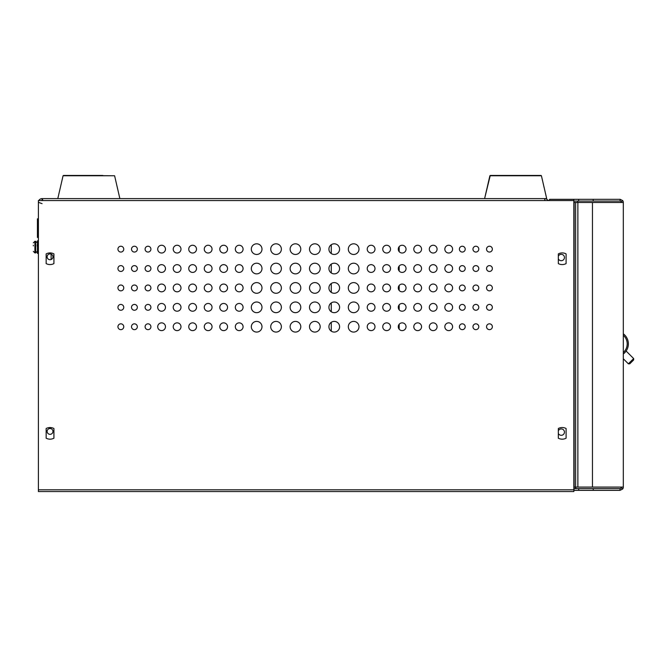 <?xml version="1.0" encoding="UTF-8"?>
<svg xmlns="http://www.w3.org/2000/svg" width="667" height="667" viewBox="0 0 667 667"><rect width="100%" height="100%" fill="white"/><g stroke="black" fill="none" stroke-linecap="round" stroke-linejoin="round"><path stroke-width="1" d="M564.449 432.116A3.202 3.202 0 0 0 558.329 430.815L558.329 433.425A3.202 3.202 0 0 0 564.449 432.116M558.329 258.821A3.202 3.202 0 0 0 564.449 257.512A3.202 3.202 0 0 0 558.329 256.211M574.746 487.077A3.177 3.177 0 0 1 574.954 487.26L575.863 488.169A1.551 1.551 0 0 0 576.963 488.628M593.246 490.37L593.246 488.628L620.018 488.628L620.018 490.37L573.845 490.37M574.045 490.37L574.045 488.628L578.698 488.628L578.698 490.37M593.246 488.628L578.698 488.628M577.872 202.485L623.312 202.485L623.312 487.077L574.129 487.077L574.129 202.485L577.872 202.485L577.872 487.077M620.018 488.628L621.285 487.961A1.551 1.551 0 0 0 621.569 487.077M620.018 490.37L622.72 488.961L621.285 487.961M622.72 488.961A3.302 3.302 0 0 0 623.312 487.077M621.294 201.642L620.135 201.059L620.135 199.316L622.703 200.609L621.294 201.642A1.426 1.426 0 0 1 621.569 202.485M623.312 202.485A3.177 3.177 0 0 0 622.703 200.609M549.591 200.55L549.591 199.316L620.135 199.316M578.648 199.316L578.648 201.059L593.196 201.059L593.196 199.316M578.648 201.059L573.845 201.059M620.135 201.059L593.196 201.059M573.795 200.55L573.795 199.316M47.124 431.416A2.91 2.91 180 0 0 50.033 434.325A2.91 2.91 180 0 0 52.943 431.416M50.033 434.325A2.91 2.91 180 0 0 52.943 431.416A2.91 2.91 180 0 0 50.033 428.506A2.91 2.91 180 0 0 47.124 431.416A2.91 2.91 180 0 0 50.033 434.325M47.124 256.812A2.91 2.91 180 0 0 51.117 259.513L51.117 254.11M50.033 259.721A2.91 2.91 180 0 0 52.943 256.812A2.91 2.91 180 0 0 50.033 253.902A2.91 2.91 180 0 0 47.124 256.812A2.91 2.91 180 0 0 50.033 259.721M38.394 202.293L38.394 483.992L38.394 253.418L37.427 253.418L37.427 240.804L38.394 240.804L38.394 237.444L37.427 237.444L37.427 218.818L38.394 218.818L38.394 202.293L42.079 203.668M41.237 200.55A1.943 1.943 0 0 1 42.079 200.35L42.079 198.608L544.747 198.608L544.747 200.55M43.022 200.55L42.079 198.608A3.685 3.685 0 0 0 38.836 200.55M545.598 200.55A1.943 1.943 0 0 0 544.747 200.35M548.216 200.55A1.943 1.943 0 0 1 548.157 200.492L547.357 199.691A3.685 3.685 0 0 0 544.747 198.608L546.69 198.608L541.412 175.746L489.886 175.746L484.609 198.608L490.262 175.446L541.029 175.446M577.73 202.485L577.73 201.059M562.206 427.53A8.246 8.246 0 0 0 558.329 428.506L558.329 438.202A8.246 8.246 0 0 0 566.091 438.202L566.091 428.506A8.246 8.246 0 0 0 562.206 427.53M562.206 252.926A8.246 8.246 0 0 0 558.329 253.902L558.329 263.598A8.246 8.246 0 0 0 566.091 263.598L566.091 253.902A8.246 8.246 0 0 0 562.206 252.926M50.033 252.926A8.246 8.246 0 0 0 46.156 253.902L46.156 263.598A8.246 8.246 0 0 0 53.919 263.598L53.919 253.902A8.246 8.246 0 0 0 50.033 252.926M50.033 427.53A8.246 8.246 0 0 0 46.156 428.506L46.156 438.202A8.246 8.246 0 0 0 53.919 438.202L53.919 428.506A8.246 8.246 0 0 0 50.033 427.53M239.186 330.624A3.877 3.877 0 0 0 243.071 326.738A3.877 3.877 0 0 0 239.186 322.861A3.877 3.877 0 0 0 235.309 326.738A3.877 3.877 0 0 0 239.186 330.624M223.67 330.624A3.877 3.877 0 0 0 227.547 326.738A3.877 3.877 0 0 0 223.67 322.861A3.877 3.877 0 0 0 219.793 326.738A3.877 3.877 0 0 0 223.67 330.624M208.146 330.624A3.877 3.877 0 0 0 212.031 326.738A3.877 3.877 0 0 0 208.146 322.861A3.877 3.877 0 0 0 204.269 326.738A3.877 3.877 0 0 0 208.146 330.624M192.63 330.624A3.877 3.877 0 0 0 196.507 326.738A3.877 3.877 0 0 0 192.63 322.861A3.877 3.877 0 0 0 188.744 326.738A3.877 3.877 0 0 0 192.63 330.624M177.105 330.624A3.877 3.877 0 0 0 180.99 326.738A3.877 3.877 0 0 0 177.105 322.861A3.877 3.877 0 0 0 173.228 326.738A3.877 3.877 0 0 0 177.105 330.624M161.589 330.624A3.877 3.877 0 0 0 165.466 326.738A3.877 3.877 0 0 0 161.589 322.861A3.877 3.877 0 0 0 157.704 326.738A3.877 3.877 0 0 0 161.589 330.624M148.007 329.648A2.91 2.91 0 0 0 150.917 326.738A2.91 2.91 0 0 0 148.007 323.828A2.91 2.91 0 0 0 145.098 326.738A2.91 2.91 0 0 0 148.007 329.648M134.426 329.648A2.91 2.91 0 0 0 137.335 326.738A2.91 2.91 0 0 0 134.426 323.828A2.91 2.91 0 0 0 131.516 326.738A2.91 2.91 0 0 0 134.426 329.648M120.844 329.648A2.91 2.91 0 0 0 123.754 326.738A2.91 2.91 0 0 0 120.844 323.828A2.91 2.91 0 0 0 117.934 326.738A2.91 2.91 0 0 0 120.844 329.648M256.653 332.074A5.336 5.336 0 0 0 261.989 326.738A5.336 5.336 0 0 0 256.653 321.402A5.336 5.336 0 0 0 251.317 326.738A5.336 5.336 0 0 0 256.653 332.074M276.055 332.074A5.336 5.336 0 0 0 281.382 326.738A5.336 5.336 0 0 0 276.055 321.402A5.336 5.336 0 0 0 270.719 326.738A5.336 5.336 0 0 0 276.055 332.074M295.448 332.074A5.336 5.336 0 0 0 300.784 326.738A5.336 5.336 0 0 0 295.448 321.402A5.336 5.336 0 0 0 290.12 326.738A5.336 5.336 0 0 0 295.448 332.074M314.849 332.074A5.336 5.336 0 0 0 320.185 326.738A5.336 5.336 0 0 0 314.849 321.402A5.336 5.336 0 0 0 309.513 326.738A5.336 5.336 0 0 0 314.849 332.074M334.25 332.074A5.336 5.336 0 0 0 339.586 326.738A5.336 5.336 0 0 0 334.25 321.402A5.336 5.336 0 0 0 328.914 326.738A5.336 5.336 0 0 0 334.25 332.074M353.652 332.074A5.336 5.336 0 0 0 358.988 326.738A5.336 5.336 0 0 0 353.652 321.402A5.336 5.336 0 0 0 348.316 326.738A5.336 5.336 0 0 0 353.652 332.074M371.11 330.624A3.877 3.877 0 0 0 374.996 326.738A3.877 3.877 0 0 0 371.11 322.861A3.877 3.877 0 0 0 367.234 326.738A3.877 3.877 0 0 0 371.11 330.624M386.635 330.624A3.877 3.877 0 0 0 390.512 326.738A3.877 3.877 0 0 0 386.635 322.861A3.877 3.877 0 0 0 382.758 326.738A3.877 3.877 0 0 0 386.635 330.624M402.151 330.624A3.877 3.877 0 0 0 406.036 326.738A3.877 3.877 0 0 0 402.151 322.861A3.877 3.877 0 0 0 398.274 326.738A3.877 3.877 0 0 0 402.151 330.624M417.675 330.624A3.877 3.877 0 0 0 421.552 326.738A3.877 3.877 0 0 0 417.675 322.861A3.877 3.877 0 0 0 413.798 326.738A3.877 3.877 0 0 0 417.675 330.624M433.191 330.624A3.877 3.877 0 0 0 437.077 326.738A3.877 3.877 0 0 0 433.191 322.861A3.877 3.877 0 0 0 429.315 326.738A3.877 3.877 0 0 0 433.191 330.624M448.716 330.624A3.877 3.877 0 0 0 452.593 326.738A3.877 3.877 0 0 0 448.716 322.861A3.877 3.877 0 0 0 444.839 326.738A3.877 3.877 0 0 0 448.716 330.624M462.298 329.648A2.91 2.91 0 0 0 465.207 326.738A2.91 2.91 0 0 0 462.298 323.828A2.91 2.91 0 0 0 459.388 326.738A2.91 2.91 0 0 0 462.298 329.648M475.879 329.648A2.91 2.91 0 0 0 478.789 326.738A2.91 2.91 0 0 0 475.879 323.828A2.91 2.91 0 0 0 472.97 326.738A2.91 2.91 0 0 0 475.879 329.648M489.453 329.648A2.91 2.91 0 0 0 492.363 326.738A2.91 2.91 0 0 0 489.453 323.828A2.91 2.91 0 0 0 486.543 326.738A2.91 2.91 0 0 0 489.453 329.648M239.186 311.222A3.877 3.877 0 0 0 243.071 307.337A3.877 3.877 0 0 0 239.186 303.46A3.877 3.877 0 0 0 235.309 307.337A3.877 3.877 0 0 0 239.186 311.222M223.67 311.222A3.877 3.877 0 0 0 227.547 307.337A3.877 3.877 0 0 0 223.67 303.46A3.877 3.877 0 0 0 219.793 307.337A3.877 3.877 0 0 0 223.67 311.222M208.146 311.222A3.877 3.877 0 0 0 212.031 307.337A3.877 3.877 0 0 0 208.146 303.46A3.877 3.877 0 0 0 204.269 307.337A3.877 3.877 0 0 0 208.146 311.222M192.63 311.222A3.877 3.877 0 0 0 196.507 307.337A3.877 3.877 0 0 0 192.63 303.46A3.877 3.877 0 0 0 188.744 307.337A3.877 3.877 0 0 0 192.63 311.222M177.105 311.222A3.877 3.877 0 0 0 180.99 307.337A3.877 3.877 0 0 0 177.105 303.46A3.877 3.877 0 0 0 173.228 307.337A3.877 3.877 0 0 0 177.105 311.222M161.589 311.222A3.877 3.877 0 0 0 165.466 307.337A3.877 3.877 0 0 0 161.589 303.46A3.877 3.877 0 0 0 157.704 307.337A3.877 3.877 0 0 0 161.589 311.222M148.007 310.247A2.91 2.91 0 0 0 150.917 307.337A2.91 2.91 0 0 0 148.007 304.427A2.91 2.91 0 0 0 145.098 307.337A2.91 2.91 0 0 0 148.007 310.247M134.426 310.247A2.91 2.91 0 0 0 137.335 307.337A2.91 2.91 0 0 0 134.426 304.427A2.91 2.91 0 0 0 131.516 307.337A2.91 2.91 0 0 0 134.426 310.247M120.844 310.247A2.91 2.91 0 0 0 123.754 307.337A2.91 2.91 0 0 0 120.844 304.427A2.91 2.91 0 0 0 117.934 307.337A2.91 2.91 0 0 0 120.844 310.247M256.653 312.673A5.336 5.336 0 0 0 261.989 307.337A5.336 5.336 0 0 0 256.653 302.001A5.336 5.336 0 0 0 251.317 307.337A5.336 5.336 0 0 0 256.653 312.673M276.055 312.673A5.336 5.336 0 0 0 281.382 307.337A5.336 5.336 0 0 0 276.055 302.001A5.336 5.336 0 0 0 270.719 307.337A5.336 5.336 0 0 0 276.055 312.673M295.448 312.673A5.336 5.336 0 0 0 300.784 307.337A5.336 5.336 0 0 0 295.448 302.001A5.336 5.336 0 0 0 290.12 307.337A5.336 5.336 0 0 0 295.448 312.673M314.849 312.673A5.336 5.336 0 0 0 320.185 307.337A5.336 5.336 0 0 0 314.849 302.001A5.336 5.336 0 0 0 309.513 307.337A5.336 5.336 0 0 0 314.849 312.673M334.25 312.673A5.336 5.336 0 0 0 339.586 307.337A5.336 5.336 0 0 0 334.25 302.001A5.336 5.336 0 0 0 328.914 307.337A5.336 5.336 0 0 0 334.25 312.673M353.652 312.673A5.336 5.336 0 0 0 358.988 307.337A5.336 5.336 0 0 0 353.652 302.001A5.336 5.336 0 0 0 348.316 307.337A5.336 5.336 0 0 0 353.652 312.673M371.11 311.222A3.877 3.877 0 0 0 374.996 307.337A3.877 3.877 0 0 0 371.11 303.46A3.877 3.877 0 0 0 367.234 307.337A3.877 3.877 0 0 0 371.11 311.222M386.635 311.222A3.877 3.877 0 0 0 390.512 307.337A3.877 3.877 0 0 0 386.635 303.46A3.877 3.877 0 0 0 382.758 307.337A3.877 3.877 0 0 0 386.635 311.222M402.151 311.222A3.877 3.877 0 0 0 406.036 307.337A3.877 3.877 0 0 0 402.151 303.46A3.877 3.877 0 0 0 398.274 307.337A3.877 3.877 0 0 0 402.151 311.222M417.675 311.222A3.877 3.877 0 0 0 421.552 307.337A3.877 3.877 0 0 0 417.675 303.46A3.877 3.877 0 0 0 413.798 307.337A3.877 3.877 0 0 0 417.675 311.222M433.191 311.222A3.877 3.877 0 0 0 437.077 307.337A3.877 3.877 0 0 0 433.191 303.46A3.877 3.877 0 0 0 429.315 307.337A3.877 3.877 0 0 0 433.191 311.222M448.716 311.222A3.877 3.877 0 0 0 452.593 307.337A3.877 3.877 0 0 0 448.716 303.46A3.877 3.877 0 0 0 444.839 307.337A3.877 3.877 0 0 0 448.716 311.222M462.298 310.247A2.91 2.91 0 0 0 465.207 307.337A2.91 2.91 0 0 0 462.298 304.427A2.91 2.91 0 0 0 459.388 307.337A2.91 2.91 0 0 0 462.298 310.247M475.879 310.247A2.91 2.91 0 0 0 478.789 307.337A2.91 2.91 0 0 0 475.879 304.427A2.91 2.91 0 0 0 472.97 307.337A2.91 2.91 0 0 0 475.879 310.247M489.453 310.247A2.91 2.91 0 0 0 492.363 307.337A2.91 2.91 0 0 0 489.453 304.427A2.91 2.91 0 0 0 486.543 307.337A2.91 2.91 0 0 0 489.453 310.247M239.186 291.821A3.877 3.877 0 0 0 243.071 287.936A3.877 3.877 0 0 0 239.186 284.059A3.877 3.877 0 0 0 235.309 287.936A3.877 3.877 0 0 0 239.186 291.821M223.67 291.821A3.877 3.877 0 0 0 227.547 287.936A3.877 3.877 0 0 0 223.67 284.059A3.877 3.877 0 0 0 219.793 287.936A3.877 3.877 0 0 0 223.67 291.821M208.146 291.821A3.877 3.877 0 0 0 212.031 287.936A3.877 3.877 0 0 0 208.146 284.059A3.877 3.877 0 0 0 204.269 287.936A3.877 3.877 0 0 0 208.146 291.821M192.63 291.821A3.877 3.877 0 0 0 196.507 287.936A3.877 3.877 0 0 0 192.63 284.059A3.877 3.877 0 0 0 188.744 287.936A3.877 3.877 0 0 0 192.63 291.821M177.105 291.821A3.877 3.877 0 0 0 180.99 287.936A3.877 3.877 0 0 0 177.105 284.059A3.877 3.877 0 0 0 173.228 287.936A3.877 3.877 0 0 0 177.105 291.821M161.589 291.821A3.877 3.877 0 0 0 165.466 287.936A3.877 3.877 0 0 0 161.589 284.059A3.877 3.877 0 0 0 157.704 287.936A3.877 3.877 0 0 0 161.589 291.821M148.007 290.845A2.91 2.91 0 0 0 150.917 287.936A2.91 2.91 0 0 0 148.007 285.026A2.91 2.91 0 0 0 145.098 287.936A2.91 2.91 0 0 0 148.007 290.845M134.426 290.845A2.91 2.91 0 0 0 137.335 287.936A2.91 2.91 0 0 0 134.426 285.026A2.91 2.91 0 0 0 131.516 287.936A2.91 2.91 0 0 0 134.426 290.845M120.844 290.845A2.91 2.91 0 0 0 123.754 287.936A2.91 2.91 0 0 0 120.844 285.026A2.91 2.91 0 0 0 117.934 287.936A2.91 2.91 0 0 0 120.844 290.845M256.653 293.272A5.336 5.336 0 0 0 261.989 287.936A5.336 5.336 0 0 0 256.653 282.6A5.336 5.336 0 0 0 251.317 287.936A5.336 5.336 0 0 0 256.653 293.272M276.055 293.272A5.336 5.336 0 0 0 281.382 287.936A5.336 5.336 0 0 0 276.055 282.6A5.336 5.336 0 0 0 270.719 287.936A5.336 5.336 0 0 0 276.055 293.272M295.448 293.272A5.336 5.336 0 0 0 300.784 287.936A5.336 5.336 0 0 0 295.448 282.6A5.336 5.336 0 0 0 290.12 287.936A5.336 5.336 0 0 0 295.448 293.272M314.849 293.272A5.336 5.336 0 0 0 320.185 287.936A5.336 5.336 0 0 0 314.849 282.6A5.336 5.336 0 0 0 309.513 287.936A5.336 5.336 0 0 0 314.849 293.272M334.25 293.272A5.336 5.336 0 0 0 339.586 287.936A5.336 5.336 0 0 0 334.25 282.6A5.336 5.336 0 0 0 328.914 287.936A5.336 5.336 0 0 0 334.25 293.272M353.652 293.272A5.336 5.336 0 0 0 358.988 287.936A5.336 5.336 0 0 0 353.652 282.6A5.336 5.336 0 0 0 348.316 287.936A5.336 5.336 0 0 0 353.652 293.272M371.11 291.821A3.877 3.877 0 0 0 374.996 287.936A3.877 3.877 0 0 0 371.11 284.059A3.877 3.877 0 0 0 367.234 287.936A3.877 3.877 0 0 0 371.11 291.821M386.635 291.821A3.877 3.877 0 0 0 390.512 287.936A3.877 3.877 0 0 0 386.635 284.059A3.877 3.877 0 0 0 382.758 287.936A3.877 3.877 0 0 0 386.635 291.821M402.151 291.821A3.877 3.877 0 0 0 406.036 287.936A3.877 3.877 0 0 0 402.151 284.059A3.877 3.877 0 0 0 398.274 287.936A3.877 3.877 0 0 0 402.151 291.821M417.675 291.821A3.877 3.877 0 0 0 421.552 287.936A3.877 3.877 0 0 0 417.675 284.059A3.877 3.877 0 0 0 413.798 287.936A3.877 3.877 0 0 0 417.675 291.821M433.191 291.821A3.877 3.877 0 0 0 437.077 287.936A3.877 3.877 0 0 0 433.191 284.059A3.877 3.877 0 0 0 429.315 287.936A3.877 3.877 0 0 0 433.191 291.821M448.716 291.821A3.877 3.877 0 0 0 452.593 287.936A3.877 3.877 0 0 0 448.716 284.059A3.877 3.877 0 0 0 444.839 287.936A3.877 3.877 0 0 0 448.716 291.821M462.298 290.845A2.91 2.91 0 0 0 465.207 287.936A2.91 2.91 0 0 0 462.298 285.026A2.91 2.91 0 0 0 459.388 287.936A2.91 2.91 0 0 0 462.298 290.845M475.879 290.845A2.91 2.91 0 0 0 478.789 287.936A2.91 2.91 0 0 0 475.879 285.026A2.91 2.91 0 0 0 472.97 287.936A2.91 2.91 0 0 0 475.879 290.845M489.453 290.845A2.91 2.91 0 0 0 492.363 287.936A2.91 2.91 0 0 0 489.453 285.026A2.91 2.91 0 0 0 486.543 287.936A2.91 2.91 0 0 0 489.453 290.845M239.186 272.419A3.877 3.877 0 0 0 243.071 268.534A3.877 3.877 0 0 0 239.186 264.657A3.877 3.877 0 0 0 235.309 268.534A3.877 3.877 0 0 0 239.186 272.419M223.67 272.419A3.877 3.877 0 0 0 227.547 268.534A3.877 3.877 0 0 0 223.67 264.657A3.877 3.877 0 0 0 219.793 268.534A3.877 3.877 0 0 0 223.67 272.419M208.146 272.419A3.877 3.877 0 0 0 212.031 268.534A3.877 3.877 0 0 0 208.146 264.657A3.877 3.877 0 0 0 204.269 268.534A3.877 3.877 0 0 0 208.146 272.419M192.63 272.419A3.877 3.877 0 0 0 196.507 268.534A3.877 3.877 0 0 0 192.63 264.657A3.877 3.877 0 0 0 188.744 268.534A3.877 3.877 0 0 0 192.63 272.419M177.105 272.419A3.877 3.877 0 0 0 180.99 268.534A3.877 3.877 0 0 0 177.105 264.657A3.877 3.877 0 0 0 173.228 268.534A3.877 3.877 0 0 0 177.105 272.419M161.589 272.419A3.877 3.877 0 0 0 165.466 268.534A3.877 3.877 0 0 0 161.589 264.657A3.877 3.877 0 0 0 157.704 268.534A3.877 3.877 0 0 0 161.589 272.419M148.007 271.444A2.91 2.91 0 0 0 150.917 268.534A2.91 2.91 0 0 0 148.007 265.624A2.91 2.91 0 0 0 145.098 268.534A2.91 2.91 0 0 0 148.007 271.444M134.426 271.444A2.91 2.91 0 0 0 137.335 268.534A2.91 2.91 0 0 0 134.426 265.624A2.91 2.91 0 0 0 131.516 268.534A2.91 2.91 0 0 0 134.426 271.444M120.844 271.444A2.91 2.91 0 0 0 123.754 268.534A2.91 2.91 0 0 0 120.844 265.624A2.91 2.91 0 0 0 117.934 268.534A2.91 2.91 0 0 0 120.844 271.444M256.653 273.87A5.336 5.336 0 0 0 261.989 268.534A5.336 5.336 0 0 0 256.653 263.207A5.336 5.336 0 0 0 251.317 268.534A5.336 5.336 0 0 0 256.653 273.87M276.055 273.87A5.336 5.336 0 0 0 281.382 268.534A5.336 5.336 0 0 0 276.055 263.207A5.336 5.336 0 0 0 270.719 268.534A5.336 5.336 0 0 0 276.055 273.87M295.448 273.87A5.336 5.336 0 0 0 300.784 268.534A5.336 5.336 0 0 0 295.448 263.207A5.336 5.336 0 0 0 290.12 268.534A5.336 5.336 0 0 0 295.448 273.87M314.849 273.87A5.336 5.336 0 0 0 320.185 268.534A5.336 5.336 0 0 0 314.849 263.207A5.336 5.336 0 0 0 309.513 268.534A5.336 5.336 0 0 0 314.849 273.87M334.25 273.87A5.336 5.336 0 0 0 339.586 268.534A5.336 5.336 0 0 0 334.25 263.207A5.336 5.336 0 0 0 328.914 268.534A5.336 5.336 0 0 0 334.25 273.87M353.652 273.87A5.336 5.336 0 0 0 358.988 268.534A5.336 5.336 0 0 0 353.652 263.207A5.336 5.336 0 0 0 348.316 268.534A5.336 5.336 0 0 0 353.652 273.87M371.11 272.419A3.877 3.877 0 0 0 374.996 268.534A3.877 3.877 0 0 0 371.11 264.657A3.877 3.877 0 0 0 367.234 268.534A3.877 3.877 0 0 0 371.11 272.419M386.635 272.419A3.877 3.877 0 0 0 390.512 268.534A3.877 3.877 0 0 0 386.635 264.657A3.877 3.877 0 0 0 382.758 268.534A3.877 3.877 0 0 0 386.635 272.419M402.151 272.419A3.877 3.877 0 0 0 406.036 268.534A3.877 3.877 0 0 0 402.151 264.657A3.877 3.877 0 0 0 398.274 268.534A3.877 3.877 0 0 0 402.151 272.419M417.675 272.419A3.877 3.877 0 0 0 421.552 268.534A3.877 3.877 0 0 0 417.675 264.657A3.877 3.877 0 0 0 413.798 268.534A3.877 3.877 0 0 0 417.675 272.419M433.191 272.419A3.877 3.877 0 0 0 437.077 268.534A3.877 3.877 0 0 0 433.191 264.657A3.877 3.877 0 0 0 429.315 268.534A3.877 3.877 0 0 0 433.191 272.419M448.716 272.419A3.877 3.877 0 0 0 452.593 268.534A3.877 3.877 0 0 0 448.716 264.657A3.877 3.877 0 0 0 444.839 268.534A3.877 3.877 0 0 0 448.716 272.419M462.298 271.444A2.91 2.91 0 0 0 465.207 268.534A2.91 2.91 0 0 0 462.298 265.624A2.91 2.91 0 0 0 459.388 268.534A2.91 2.91 0 0 0 462.298 271.444M475.879 271.444A2.91 2.91 0 0 0 478.789 268.534A2.91 2.91 0 0 0 475.879 265.624A2.91 2.91 0 0 0 472.97 268.534A2.91 2.91 0 0 0 475.879 271.444M489.453 271.444A2.91 2.91 0 0 0 492.363 268.534A2.91 2.91 0 0 0 489.453 265.624A2.91 2.91 0 0 0 486.543 268.534A2.91 2.91 0 0 0 489.453 271.444M239.186 253.018A3.877 3.877 0 0 0 243.071 249.141A3.877 3.877 0 0 0 239.186 245.256A3.877 3.877 0 0 0 235.309 249.141A3.877 3.877 0 0 0 239.186 253.018M223.67 253.018A3.877 3.877 0 0 0 227.547 249.141A3.877 3.877 0 0 0 223.67 245.256A3.877 3.877 0 0 0 219.793 249.141A3.877 3.877 0 0 0 223.67 253.018M208.146 253.018A3.877 3.877 0 0 0 212.031 249.141A3.877 3.877 0 0 0 208.146 245.256A3.877 3.877 0 0 0 204.269 249.141A3.877 3.877 0 0 0 208.146 253.018M192.63 253.018A3.877 3.877 0 0 0 196.507 249.141A3.877 3.877 0 0 0 192.63 245.256A3.877 3.877 0 0 0 188.744 249.141A3.877 3.877 0 0 0 192.63 253.018M177.105 253.018A3.877 3.877 0 0 0 180.99 249.141A3.877 3.877 0 0 0 177.105 245.256A3.877 3.877 0 0 0 173.228 249.141A3.877 3.877 0 0 0 177.105 253.018M161.589 253.018A3.877 3.877 0 0 0 165.466 249.141A3.877 3.877 0 0 0 161.589 245.256A3.877 3.877 0 0 0 157.704 249.141A3.877 3.877 0 0 0 161.589 253.018M148.007 252.051A2.91 2.91 0 0 0 150.917 249.141A2.91 2.91 0 0 0 148.007 246.231A2.91 2.91 0 0 0 145.098 249.141A2.91 2.91 0 0 0 148.007 252.051M134.426 252.051A2.91 2.91 0 0 0 137.335 249.141A2.91 2.91 0 0 0 134.426 246.231A2.91 2.91 0 0 0 131.516 249.141A2.91 2.91 0 0 0 134.426 252.051M120.844 252.051A2.91 2.91 0 0 0 123.754 249.141A2.91 2.91 0 0 0 120.844 246.231A2.91 2.91 0 0 0 117.934 249.141A2.91 2.91 0 0 0 120.844 252.051M256.653 254.469A5.336 5.336 0 0 0 261.989 249.141A5.336 5.336 0 0 0 256.653 243.805A5.336 5.336 0 0 0 251.317 249.141A5.336 5.336 0 0 0 256.653 254.469M276.055 254.469A5.336 5.336 0 0 0 281.382 249.141A5.336 5.336 0 0 0 276.055 243.805A5.336 5.336 0 0 0 270.719 249.141A5.336 5.336 0 0 0 276.055 254.469M295.448 254.469A5.336 5.336 0 0 0 300.784 249.141A5.336 5.336 0 0 0 295.448 243.805A5.336 5.336 0 0 0 290.12 249.141A5.336 5.336 0 0 0 295.448 254.469M314.849 254.469A5.336 5.336 0 0 0 320.185 249.141A5.336 5.336 0 0 0 314.849 243.805A5.336 5.336 0 0 0 309.513 249.141A5.336 5.336 0 0 0 314.849 254.469M334.25 254.469A5.336 5.336 0 0 0 339.586 249.141A5.336 5.336 0 0 0 334.25 243.805A5.336 5.336 0 0 0 328.914 249.141A5.336 5.336 0 0 0 334.25 254.469M353.652 254.469A5.336 5.336 0 0 0 358.988 249.141A5.336 5.336 0 0 0 353.652 243.805A5.336 5.336 0 0 0 348.316 249.141A5.336 5.336 0 0 0 353.652 254.469M371.11 253.018A3.877 3.877 0 0 0 374.996 249.141A3.877 3.877 0 0 0 371.11 245.256A3.877 3.877 0 0 0 367.234 249.141A3.877 3.877 0 0 0 371.11 253.018M386.635 253.018A3.877 3.877 0 0 0 390.512 249.141A3.877 3.877 0 0 0 386.635 245.256A3.877 3.877 0 0 0 382.758 249.141A3.877 3.877 0 0 0 386.635 253.018M402.151 253.018A3.877 3.877 0 0 0 406.036 249.141A3.877 3.877 0 0 0 402.151 245.256A3.877 3.877 0 0 0 398.274 249.141A3.877 3.877 0 0 0 402.151 253.018M417.675 253.018A3.877 3.877 0 0 0 421.552 249.141A3.877 3.877 0 0 0 417.675 245.256A3.877 3.877 0 0 0 413.798 249.141A3.877 3.877 0 0 0 417.675 253.018M433.191 253.018A3.877 3.877 0 0 0 437.077 249.141A3.877 3.877 0 0 0 433.191 245.256A3.877 3.877 0 0 0 429.315 249.141A3.877 3.877 0 0 0 433.191 253.018M448.716 253.018A3.877 3.877 0 0 0 452.593 249.141A3.877 3.877 0 0 0 448.716 245.256A3.877 3.877 0 0 0 444.839 249.141A3.877 3.877 0 0 0 448.716 253.018M462.298 252.051A2.91 2.91 0 0 0 465.207 249.141A2.91 2.91 0 0 0 462.298 246.231A2.91 2.91 0 0 0 459.388 249.141A2.91 2.91 0 0 0 462.298 252.051M475.879 252.051A2.91 2.91 0 0 0 478.789 249.141A2.91 2.91 0 0 0 475.879 246.231A2.91 2.91 0 0 0 472.97 249.141A2.91 2.91 0 0 0 475.879 252.051M489.453 252.051A2.91 2.91 0 0 0 492.363 249.141A2.91 2.91 0 0 0 489.453 246.231A2.91 2.91 0 0 0 486.543 249.141A2.91 2.91 0 0 0 489.453 252.051M573.845 200.55L573.845 491.554L38.394 491.554L38.394 200.55L573.845 200.55M623.312 333.792A12.606 12.606 0 0 1 623.312 353.969M623.312 358.754L628.381 363.823L633.65 358.563L633.65 359.93L629.756 363.823L633.65 359.93L633.65 358.563L626.13 351.042M629.756 363.823L628.381 363.823L629.756 363.823M548.024 200.35L549.591 200.35M33.35 245.873L33.35 245.281M37.427 244.589L37.427 249.633M37.227 244.589L37.227 246.273M63.073 175.746L57.796 198.608L63.073 175.746L114.599 175.746L63.448 175.446L102.801 175.446M501.676 175.446L489.886 175.746M592.463 487.077L592.463 202.485M575.629 487.077L575.629 202.485M38.394 489.811L573.845 489.811M623.312 352.476A11.447 11.447 0 0 0 623.312 335.293M34.901 252.926L35.676 252.926L35.676 241.287L34.901 241.287L34.901 252.926L33.35 251.376M399.174 246.657L399.174 251.626M399.174 266.05L399.174 271.019M399.174 285.451L399.174 290.42M399.174 304.852L399.174 309.822M399.174 324.254L399.174 329.223M331.274 244.714L331.274 253.56M331.274 264.115L331.274 272.961M331.274 283.517L331.274 292.363M331.274 302.91L331.274 311.764M331.274 322.311L331.274 331.166M35.676 252.926L37.227 251.376M35.676 241.287L37.227 242.838M34.901 241.287L33.35 242.838M114.599 175.746L119.877 198.608"/></g></svg>
